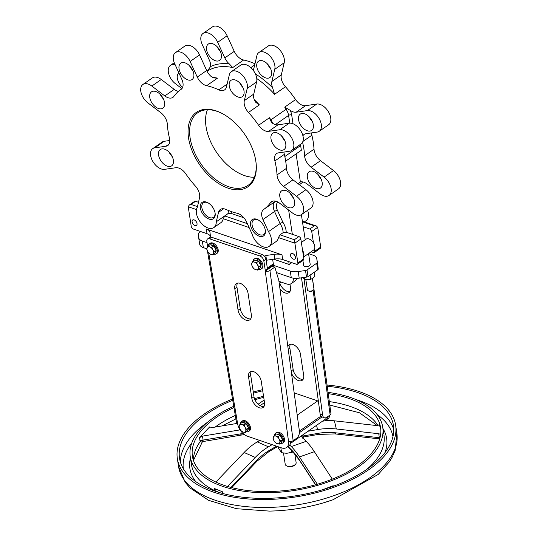 <?xml version="1.0" encoding="UTF-8"?>
<svg xmlns="http://www.w3.org/2000/svg" width="538" height="538" viewBox="0 0 538 538"><rect width="100%" height="100%" fill="white"/><g stroke="black" fill="none" stroke-linecap="round" stroke-linejoin="round"><path stroke-width="0.81" d="M169.08 144.049L165.953 146.228L154.742 147.849A12.145 7.29 -124.8 0 0 152.725 148.623A12.145 7.29 -124.8 0 0 152.725 161.266A12.145 7.29 -124.8 0 0 164.574 169.349L175.785 167.728A11.042 6.631 -124.8 0 1 185.771 173.821A72.879 43.753 -124.8 0 0 195.455 186.161A11.042 6.631 -124.8 0 1 199.531 197.897L197.298 207.332A13.248 7.956 -124.8 0 0 200.782 222.597A13.248 7.956 -124.8 0 0 213.842 227.567A13.248 7.956 -124.8 0 0 216.276 221.784L218.509 212.349A11.042 6.631 -124.8 0 1 220.338 209.47A11.042 6.631 -124.8 0 1 226.047 209.464A72.879 43.753 -124.8 0 0 237.238 213.283A11.042 6.631 -124.8 0 1 246.545 221.918L252.073 234.01A13.248 7.956 -124.8 0 0 259.632 244.904A13.248 7.956 -124.8 0 0 269.081 246.424L276.149 241.515A13.248 7.956 -124.8 0 0 278.442 237.567L294.858 243.169L300.836 239.013A2.206 1.325 -124.8 0 0 298.906 236.565L294.373 239.719L297.884 262.947A2.206 1.325 55.2 0 1 297.501 264.198A2.206 1.325 55.2 0 1 296.532 264.272L282.699 259.551L281.979 254.837L206.303 229.006A11.042 5.582 -8.7 0 1 209.968 232.369A11.042 5.582 -8.7 0 1 209.975 232.456L210.479 236.633L209.679 237.487A4.418 2.65 55.2 0 1 209.766 237.426A4.418 2.65 55.2 0 1 211.71 237.285L262.14 254.501A4.418 2.65 55.2 0 1 264.454 256.182A4.418 2.65 55.2 0 1 264.797 256.619A4.418 2.65 55.2 0 1 266.001 259.39L267.44 268.805A3.315 1.991 55.2 0 1 267.453 269.625L272.349 266.223L274.817 267.124L278.805 280.338L299.41 431.207A5.521 3.362 -70.1 0 1 296.418 438.409L293.156 440.676A3.315 1.715 -7.8 0 1 288.516 441.288A11.318 6.792 55.2 0 1 286.539 447.522A11.318 6.792 55.2 0 1 281.556 447.885L247.52 436.264A11.318 6.792 55.2 0 1 237.668 423.931A3.315 1.634 170.4 0 1 236.579 422.976L207.48 251.091M267.453 269.625L265.281 271.139A3.315 1.715 -7.8 0 0 269.921 270.52L274.817 267.124M290.789 441.496A11.318 6.792 55.2 0 1 288.711 446.015L286.539 447.522M251.266 371.489A8.554 5.138 -124.8 0 0 250.715 375.349L253.997 396.802A8.554 5.138 -124.8 0 0 263.976 406.513M237.567 283.123A8.931 5.36 -124.8 0 0 236.962 287.205L240.251 308.711A8.931 5.36 -124.8 0 0 250.735 318.832M264.528 402.646L261.246 381.2A8.554 5.138 -124.8 0 0 256.613 373.365A8.554 5.138 -124.8 0 0 250.015 372.007A8.554 5.138 -124.8 0 0 248.543 376.862L251.824 398.308A8.554 5.138 -124.8 0 0 256.458 406.143A8.554 5.138 -124.8 0 0 263.055 407.501A8.554 5.138 -124.8 0 0 264.528 402.646M234.79 288.718L238.078 310.218A8.931 5.36 -124.8 0 0 242.92 318.395A8.931 5.36 -124.8 0 0 249.807 319.814A8.931 5.36 -124.8 0 0 251.34 314.75L248.052 293.244A8.931 5.36 -124.8 0 0 243.21 285.073A8.931 5.36 -124.8 0 0 236.323 283.647A8.931 5.36 -124.8 0 0 234.79 288.718L236.962 287.205M207.641 246.72L206.834 241.441A4.418 2.65 55.2 0 1 207.594 238.933A4.418 2.65 55.2 0 1 209.538 238.798L259.968 256.014A4.418 2.65 55.2 0 1 263.822 260.896L265.268 270.318A3.315 1.991 55.2 0 1 265.281 271.139L288.516 441.288M264.454 256.182L264.797 256.619M304.017 278.919L322.612 415.087A5.521 3.362 109.9 0 0 324.353 417.757L321.885 416.863A5.521 3.362 -70.1 0 1 320.144 414.193L301.522 277.816M324.353 417.757A5.521 3.362 109.9 0 0 326.875 417.246L330.144 414.98A3.315 1.715 172.2 0 0 330.957 413.635L313.957 289.141M327.696 416.674A11.318 6.792 55.2 0 1 325.698 420.319A11.318 6.792 55.2 0 1 322.659 421.079M318.368 401.16A10.215 6.133 -124.8 0 0 317.689 400.897L294.172 392.868M290.486 443.433L325.066 419.411A10.215 6.133 -124.8 0 0 326.539 417.461M279.995 289.054A8.931 5.36 -124.8 0 0 288.96 292.611A8.931 5.36 -124.8 0 0 290.5 287.541L289.982 284.158M291.462 372.989A8.554 5.138 -124.8 0 0 302.215 380.299A8.554 5.138 -124.8 0 0 303.688 375.443L300.406 353.991A8.554 5.138 -124.8 0 0 295.765 346.163A8.554 5.138 -124.8 0 0 289.168 344.797A8.554 5.138 -124.8 0 0 287.864 346.647M290.426 344.28A8.554 5.138 -124.8 0 0 289.874 348.14L293.156 369.593A8.554 5.138 -124.8 0 0 303.136 379.303M279.794 283.116A8.931 5.36 -124.8 0 0 289.895 291.63M329.875 415.168A11.318 6.792 55.2 0 1 327.871 418.806L325.698 420.319M301.374 214.675L303.224 226.774L309.787 229.013A2.206 1.325 55.2 0 1 311.717 231.454L313.466 242.88A6.624 3.974 55.2 0 1 314.421 249.128L314.743 251.233A2.206 1.325 55.2 0 1 314.36 252.483L320.345 248.327A2.206 1.325 -124.8 0 0 320.722 247.076L317.696 227.298L316.378 226.014L302.376 221.239M265.308 230.136A8.837 5.306 55.2 0 1 263.707 234.474A8.837 5.306 55.2 0 1 256.895 233.068A8.837 5.306 55.2 0 1 252.107 224.985A8.837 5.306 55.2 0 1 253.627 219.968A8.837 5.306 55.2 0 1 258.253 219.981M250.56 225.207A9.94 5.965 -124.8 0 0 259.101 236.155A9.94 5.965 -124.8 0 0 265.368 230.56A9.94 5.965 -124.8 0 0 257.877 219.78A9.94 5.965 -124.8 0 0 250.56 225.207M272.658 123.323A11.042 6.631 -124.8 0 0 272.181 122.166A11.042 6.631 -124.8 0 0 270.896 119.839A72.879 43.753 -124.8 0 0 269.471 117.714L258.596 125.267A72.879 43.753 -124.8 0 0 248.469 112.442L259.35 104.883L255.832 102.388L254.454 100.33A11.042 6.631 55.2 0 1 253.748 94.076L244.326 100.626L247.204 88.454A12.145 7.29 -124.8 0 0 242.376 75.165A12.145 7.29 -124.8 0 0 231.333 71.668A12.145 7.29 -124.8 0 0 229.322 74.829L226.437 87.008A11.042 6.631 -124.8 0 1 224.615 89.886A11.042 6.631 -124.8 0 1 218.825 89.859A72.879 43.753 -124.8 0 0 206.646 85.703L217.52 78.144A72.879 43.753 -124.8 0 0 212.517 77.344M217.52 78.144L214.689 78.003L211.125 76.47A11.042 6.631 55.2 0 1 206.693 70.498L197.264 77.048A11.042 6.631 -124.8 0 0 206.646 85.703M197.264 77.048L190.129 61.453A12.145 7.29 -124.8 0 0 175.469 52.596A12.145 7.29 -124.8 0 0 174.675 63.686L181.804 79.288A11.042 6.631 -124.8 0 1 181.084 89.369A11.042 6.631 -124.8 0 1 181.017 89.416A72.879 43.753 -124.8 0 0 180.6 89.698A72.879 43.753 -124.8 0 0 173.922 96.363A11.042 6.631 -124.8 0 1 172.906 97.371A11.042 6.631 -124.8 0 1 164.803 95.932L151.83 86.053A12.145 7.29 -124.8 0 0 142.913 84.473A12.145 7.29 -124.8 0 0 147.856 102.839L160.828 112.718A11.042 6.631 -124.8 0 1 167.331 124.191A72.879 43.753 -124.8 0 0 169.47 138.179A11.042 6.631 -124.8 0 1 167.782 145.522A11.042 6.631 -124.8 0 1 165.953 146.228M269.081 246.424A13.248 7.956 -124.8 0 0 268.475 231.636L262.947 219.544L274.548 211.481L280.076 223.573L268.475 231.636M275.611 201.158A72.879 43.753 55.2 0 1 275.369 201.333L263.768 209.396A72.879 43.753 -124.8 0 1 263.681 209.45A11.042 6.631 -124.8 0 0 263.667 209.457A11.042 6.631 -124.8 0 0 262.947 219.544M263.768 209.396A72.879 43.753 -124.8 0 0 270.446 202.725L272.759 201.118M301.455 214.615A12.145 7.29 -124.8 0 0 296.512 196.249L283.539 186.37L292.968 179.82L305.94 189.699A12.145 7.29 -124.8 0 1 310.883 208.065L301.455 214.615A12.145 7.29 -124.8 0 1 292.537 213.035L279.565 203.156A11.042 6.631 -124.8 0 0 271.461 201.716A11.042 6.631 -124.8 0 0 270.446 202.725M292.968 179.82A11.042 6.631 55.2 0 1 286.465 168.347L277.036 174.897A11.042 6.631 -124.8 0 0 283.539 186.37M277.036 174.897A72.879 43.753 -124.8 0 0 274.898 160.916L284.326 154.366A11.042 6.631 55.2 0 1 283.99 152.052M291.636 150.465A12.145 7.29 -124.8 0 0 291.643 137.822A12.145 7.29 -124.8 0 0 279.794 129.739L268.583 131.366L278.005 124.816L289.222 123.189A12.145 7.29 -124.8 0 1 301.072 131.272A12.145 7.29 -124.8 0 1 301.065 143.915L291.636 150.465A12.145 7.29 -124.8 0 1 289.626 151.239L278.415 152.866A11.042 6.631 -124.8 0 0 276.586 153.565A11.042 6.631 -124.8 0 0 274.898 160.916M258.596 125.267A11.042 6.631 -124.8 0 0 268.583 131.366M244.326 100.626A11.042 6.631 -124.8 0 0 248.469 112.442M200.344 208.065A9.94 5.965 -124.8 0 0 208.885 219.013A9.94 5.965 -124.8 0 0 215.153 213.418A9.94 5.965 -124.8 0 0 207.661 202.638A9.94 5.965 -124.8 0 0 200.344 208.065M229.255 85.986A9.94 5.965 55.2 0 1 230.97 80.344A9.94 5.965 55.2 0 1 241.542 85.105A9.94 5.965 55.2 0 1 242.308 96.672A9.94 5.965 55.2 0 1 234.642 95.085A9.94 5.965 55.2 0 1 229.255 85.986M279.827 196.552A9.94 5.965 55.2 0 1 281.542 190.909A9.94 5.965 55.2 0 1 292.114 195.664A9.94 5.965 55.2 0 1 292.88 207.231A9.94 5.965 55.2 0 1 285.214 205.65A9.94 5.965 55.2 0 1 279.827 196.552M271.004 138.885A9.94 5.965 55.2 0 1 272.719 133.242A9.94 5.965 55.2 0 1 283.284 138.004A9.94 5.965 55.2 0 1 284.057 149.564A9.94 5.965 55.2 0 1 276.391 147.984A9.94 5.965 55.2 0 1 271.004 138.885M149.772 97.499A9.94 5.965 55.2 0 1 151.487 91.857A9.94 5.965 55.2 0 1 162.059 96.611A9.94 5.965 55.2 0 1 162.826 108.178A9.94 5.965 55.2 0 1 155.159 106.598A9.94 5.965 55.2 0 1 149.772 97.499M158.602 155.166A9.94 5.965 55.2 0 1 160.311 149.524A9.94 5.965 55.2 0 1 170.882 154.278A9.94 5.965 55.2 0 1 171.649 165.845A9.94 5.965 55.2 0 1 163.989 164.258A9.94 5.965 55.2 0 1 158.602 155.166M179.046 68.844A9.94 5.965 55.2 0 1 180.755 63.202A9.94 5.965 55.2 0 1 191.326 67.963A9.94 5.965 55.2 0 1 192.093 79.523A9.94 5.965 55.2 0 1 184.433 77.943A9.94 5.965 55.2 0 1 179.046 68.844M188.556 138.064A45.273 27.182 -124.8 0 0 227.466 187.937A45.273 27.182 -124.8 0 0 256.007 162.456A45.273 27.182 -124.8 0 0 221.885 113.343A45.273 27.182 -124.8 0 0 188.556 138.064M215.092 212.994A8.837 5.306 55.2 0 1 213.492 217.332A8.837 5.306 55.2 0 1 206.679 215.926A8.837 5.306 55.2 0 1 201.891 207.836A8.837 5.306 55.2 0 1 203.411 202.826A8.837 5.306 55.2 0 1 208.038 202.839M252.981 69.987A11.042 6.631 -124.8 0 0 253.997 67.862L256.882 55.683A12.145 7.29 55.2 0 1 258.892 52.522L268.321 45.972A12.145 7.29 55.2 0 1 279.363 49.476A12.145 7.29 55.2 0 1 284.192 62.758L281.307 74.93L271.878 81.48A11.042 6.631 -124.8 0 0 272.578 87.734A75.085 45.084 -124.8 0 0 255.382 73.888M256.767 78.548A72.879 43.753 55.2 0 1 274.575 94.305L285.449 86.746A11.042 6.631 55.2 0 1 281.307 74.93M285.449 86.746A72.879 43.753 55.2 0 1 295.577 99.577L284.703 107.129A72.879 43.753 55.2 0 1 286.122 109.261L270.291 120.277L272.134 122.967A11.042 6.631 55.2 0 0 278.005 124.816M293.028 123.753L291.683 114.964A13.248 7.956 -124.8 0 0 290.264 110.371A11.042 6.631 -124.8 0 0 296.135 112.22L305.564 105.67A11.042 6.631 55.2 0 1 295.577 99.577M305.564 105.67L316.774 104.042A12.145 7.29 55.2 0 1 328.624 112.126A12.145 7.29 55.2 0 1 328.624 124.769L319.195 131.319A12.145 7.29 55.2 0 1 317.185 132.092L305.967 133.72A11.042 6.631 -124.8 0 0 304.138 134.426A11.042 6.631 -124.8 0 0 302.907 135.778M302.86 141.487L311.879 135.22A11.042 6.631 55.2 0 1 311.549 132.913M311.879 135.22A72.879 43.753 55.2 0 1 314.017 149.208L304.595 155.751A11.042 6.631 -124.8 0 0 311.099 167.224L324.071 177.103A12.145 7.29 55.2 0 1 329.014 195.476A12.145 7.29 55.2 0 1 320.097 193.888L307.124 184.009A11.042 6.631 -124.8 0 0 300.379 181.958L296.088 153.915M311.099 167.224L320.527 160.674A11.042 6.631 55.2 0 1 314.017 149.208M320.527 160.674L333.499 170.553A12.145 7.29 55.2 0 1 338.442 188.925L329.014 195.476M302.975 181.972A72.879 43.753 55.2 0 1 300.749 183.7A72.879 43.753 55.2 0 1 300.668 183.754L300.749 183.7M299.585 184.857A11.042 6.631 55.2 0 1 300.621 183.788M307.622 210.338A13.248 7.956 55.2 0 1 306.061 220.728L304.36 221.912M210.6 66.578A11.042 6.631 -124.8 0 0 209.363 60.142L202.227 44.546A12.145 7.29 55.2 0 1 203.028 33.45L212.456 26.9A12.145 7.29 55.2 0 1 227.11 35.757L234.245 51.352L224.817 57.902A11.042 6.631 -124.8 0 0 229.255 63.874A75.085 45.084 -124.8 0 0 210.6 66.578L207.123 71.278A72.879 43.753 55.2 0 1 232.746 67.566L229.255 63.874M232.746 67.566L243.627 60.007A11.042 6.631 55.2 0 1 234.245 51.352M243.627 60.007A72.879 43.753 55.2 0 1 254.965 63.78M267.359 63.854A9.94 5.965 -124.8 0 0 270.459 68.319M317.931 174.42A9.94 5.965 -124.8 0 0 321.031 178.885M309.108 116.753A9.94 5.965 -124.8 0 0 312.208 121.218M217.144 46.712A9.94 5.965 -124.8 0 0 220.244 51.177M255.954 162.046A44.17 26.517 55.2 0 1 248.112 185.314A44.17 26.517 55.2 0 1 214.043 178.266A44.17 26.517 55.2 0 1 190.102 137.842A44.17 26.517 55.2 0 1 197.708 112.772A44.17 26.517 55.2 0 1 222.248 113.538M254.333 177.251A44.17 26.517 55.2 0 1 206.061 126.76A44.17 26.517 55.2 0 1 207.433 109.745M286.505 465.794L287.487 466.278A4.418 2.233 -8.7 0 0 294.562 465.195L295.355 464.442A5.521 2.791 171.3 0 1 294.784 464.899A5.521 2.791 171.3 0 1 286.505 465.794A5.521 2.791 171.3 0 1 285.227 464.334L283.499 453.077M294.804 453.951L296.142 462.667A5.521 2.791 171.3 0 1 295.355 464.442M308.173 290.776L309.155 291.26A2.206 1.116 -8.7 0 0 312.692 290.715L313.479 289.962A3.315 1.675 171.3 0 1 313.136 290.238A3.315 1.675 171.3 0 1 308.173 290.776A3.315 1.675 171.3 0 1 307.406 289.901L305.833 279.619M312.376 278.583L313.95 288.899A3.315 1.675 171.3 0 1 313.479 289.962M308.556 253.633L313.109 255.187A11.042 5.582 171.3 0 1 316.774 258.556A11.042 5.582 171.3 0 1 316.788 258.644L317.232 262.356A2.206 1.116 171.3 0 1 316.687 263.23L307.016 269.955A2.206 1.116 171.3 0 1 305.51 270.5L298.193 271.562A11.042 5.582 171.3 0 1 290.264 271.058L272.921 265.14A2.206 1.325 -124.8 0 0 273.331 263.869L272.638 259.356M213.842 227.567L220.91 222.658A13.248 7.956 -124.8 0 0 223.209 218.71L224.797 215.96L227.877 213.727L216.276 221.784M197.466 206.632L191.044 204.44L189.154 205.146L188.239 206.774L191.266 226.552A2.206 1.325 55.2 0 0 193.196 228.993L207.022 233.714A11.042 5.582 171.3 0 1 210.439 236.283M290.52 255.476A3.315 1.991 55.2 0 1 291.092 253.593A3.315 1.991 55.2 0 1 294.616 255.18A3.315 1.991 55.2 0 1 294.871 259.034A3.315 1.991 55.2 0 1 292.316 258.509A3.315 1.991 55.2 0 1 290.52 255.476M192.106 221.878A3.315 1.991 55.2 0 1 192.678 220.002A3.315 1.991 55.2 0 1 196.202 221.582A3.315 1.991 55.2 0 1 196.457 225.442A3.315 1.991 55.2 0 1 193.902 224.911A3.315 1.991 55.2 0 1 192.106 221.878M243.922 217.796L231.078 213.411L228.105 213.667M286.223 232.234A15.461 9.28 -124.8 0 0 282.833 222.14L280.076 223.573A13.248 7.956 55.2 0 1 283.116 232.678L286.223 232.234L298.906 236.565M278.442 237.567L280.029 234.817L283.116 232.678M300.379 181.958L297.991 183.646M269.471 117.714L270.291 120.277M169.8 140.485L164.171 141.299A12.145 7.29 -124.8 0 0 162.153 142.079L152.725 148.623M178.381 91.426A11.042 6.631 55.2 0 1 174.225 89.382L161.259 79.503A12.145 7.29 -124.8 0 0 152.335 77.923L142.913 84.473M163.417 98.972A9.94 5.965 55.2 0 1 160.317 94.513M172.241 156.639A9.94 5.965 55.2 0 1 169.147 152.18M206.693 70.498L199.558 54.903A12.145 7.29 -124.8 0 0 184.897 46.046L175.469 52.596M192.685 70.323A9.94 5.965 55.2 0 1 189.584 65.858M253.748 94.076L256.633 81.904A12.145 7.29 -124.8 0 0 251.804 68.615A12.145 7.29 -124.8 0 0 240.762 65.118L231.333 71.668M242.9 87.465A9.94 5.965 55.2 0 1 239.8 83M290.264 110.371L284.703 107.129M285.685 161.138L301.354 150.25L300.634 145.542L299.35 145.105M302.551 142.187A72.879 43.753 55.2 0 1 304.595 155.751M296.135 112.22L307.346 110.593A12.145 7.29 55.2 0 1 319.195 118.676A12.145 7.29 55.2 0 1 319.195 131.319M298.563 119.739A9.94 5.965 -124.8 0 0 303.95 128.838A9.94 5.965 -124.8 0 0 311.61 130.425A9.94 5.965 -124.8 0 0 310.843 118.858A9.94 5.965 -124.8 0 0 300.271 114.096A9.94 5.965 -124.8 0 0 298.563 119.739M307.386 177.406A9.94 5.965 -124.8 0 0 312.773 186.504A9.94 5.965 -124.8 0 0 320.44 188.085A9.94 5.965 -124.8 0 0 319.666 176.525A9.94 5.965 -124.8 0 0 309.094 171.763A9.94 5.965 -124.8 0 0 307.386 177.406M203.028 33.45A12.145 7.29 55.2 0 1 217.688 42.307L224.817 57.902M206.599 49.698A9.94 5.965 -124.8 0 0 211.985 58.797A9.94 5.965 -124.8 0 0 219.652 60.384A9.94 5.965 -124.8 0 0 218.879 48.817A9.94 5.965 -124.8 0 0 208.307 44.055A9.94 5.965 -124.8 0 0 206.599 49.698M274.575 94.305L272.578 87.734M258.892 52.522A12.145 7.29 55.2 0 1 269.935 56.026A12.145 7.29 55.2 0 1 274.763 69.308L271.878 81.48M256.814 66.84A9.94 5.965 -124.8 0 0 262.201 75.939A9.94 5.965 -124.8 0 0 269.868 77.526A9.94 5.965 -124.8 0 0 269.094 65.959A9.94 5.965 -124.8 0 0 258.522 61.204A9.94 5.965 -124.8 0 0 256.814 66.84M314.36 252.483A2.206 1.325 55.2 0 1 313.392 252.557L311.119 251.784M281.979 254.837A11.042 5.582 -8.7 0 0 274.057 254.333L265.833 255.53L266.559 260.237L274.777 259.047A11.042 5.582 171.3 0 1 282.699 259.551M198.495 202.288L195.576 201.293A2.206 1.325 -124.8 0 0 194.601 201.36L189.154 205.146M300.836 239.013L303.862 258.791L297.884 262.947M297.501 264.198L303.486 260.042A2.206 1.325 -124.8 0 0 303.862 258.791M302.464 221.817L314.32 225.859L316.378 226.014M303.224 226.774L305.214 239.753M301.361 242.43L306.061 239.161A6.624 3.974 55.2 0 1 313.466 242.88M316.687 263.23L317.696 269.827A2.206 1.116 -8.7 0 0 318.24 268.946L317.797 265.234A11.042 5.582 -8.7 0 0 317.783 265.147A11.042 5.582 -8.7 0 0 317.77 265.059M317.696 269.827L308.025 276.545L307.016 269.955M207.016 242.638L202.335 241.037A11.042 5.582 171.3 0 1 198.677 237.675A11.042 5.582 171.3 0 1 198.663 237.588L198.213 233.875A2.206 1.116 171.3 0 1 198.757 232.994L200.788 231.582M308.543 253.566L310.204 264.414A3.315 1.675 171.3 0 1 309.39 265.752A3.315 1.675 171.3 0 1 305.887 266.633A3.315 1.675 171.3 0 1 303.654 265.416L302.894 260.453M291.825 262.665L289.188 264.494L273.694 259.202M290.264 271.058L291.273 277.648A11.042 5.582 -8.7 0 0 299.202 278.153L306.519 277.097A2.206 1.116 -8.7 0 0 308.025 276.545M286.465 168.347A72.879 43.753 -124.8 0 0 284.326 154.366M291.273 277.648L276.471 272.598M206.787 248.805L203.344 247.635L202.335 241.037M198.69 237.756L199.672 244.178A11.042 5.582 -8.7 0 0 199.685 244.265A11.042 5.582 -8.7 0 0 203.344 247.635M293.318 278.153A11.042 6.631 55.2 0 1 291.314 283.553A11.042 6.631 55.2 0 1 286.458 283.903L278.946 281.334M291.314 283.553L294.938 281.031A11.042 6.631 -124.8 0 0 296.714 278.368M281.233 282.12L279.242 283.506M289.188 264.494L288.751 261.616M302.585 250.439A6.624 3.974 55.2 0 1 303.54 256.687M314.421 249.128A6.624 3.974 55.2 0 1 313.62 250.042L303.593 257.009M288.637 210.062L292.349 234.326M264.75 256.283L265.833 255.53M300.634 145.542L284.824 156.531M293.472 198.024A9.94 5.965 55.2 0 1 290.372 193.566M284.649 140.364A9.94 5.965 55.2 0 1 281.549 135.899M181.884 88.629L175.408 83.693A12.145 7.29 55.2 0 1 170.465 65.327A12.145 7.29 55.2 0 1 175.159 64.742M178.865 72.845A9.94 5.965 -124.8 0 0 177.332 78.353A9.94 5.965 -124.8 0 0 182.631 87.378M303.15 437.26L302.679 437.811M302.423 435.141L302.564 436.069L303.936 436.937L318.261 434.435L318.14 433.352L302.564 436.069A2.206 1.116 -8.7 0 0 301.361 436.486M236.848 423.467L210.224 427.885L209.188 427.643L209.591 426.97L199.484 437.656L200.136 441.711L201.663 442.122L202.026 441.685M259.74 440.434L257.278 441.886A58.521 39.59 113.8 0 0 244.104 452.492L215.866 482.061M289.733 445L291.293 446.553A58.521 17.579 70.7 0 1 299.451 456.923L317.326 484.247M308.032 431.247L317.568 429.586A58.521 50.451 -13.4 0 1 336.337 428.981L378.739 433.729L379.344 437.703A2.206 1.116 171.3 0 1 380.03 437.643M254.904 399.754A95.165 48.097 171.3 0 1 263.721 397.394M328.227 393.655A95.165 48.097 171.3 0 1 380.561 427.495A95.165 48.097 171.3 0 1 293.768 489.439A95.165 48.097 171.3 0 1 192.422 456.285A95.165 48.097 171.3 0 1 233.969 407.542M325.517 420.434A58.521 50.451 -13.4 0 1 334.394 420.817L377.353 425.632L379.337 424.697L380.756 429.149M380.642 434.361L378.739 433.729M379.687 438.907L334.992 433.904A2.206 0.43 -83.6 0 0 335.497 432.794L379.344 437.703L379.781 438.443A2.206 1.748 168 0 1 379.821 438.436M272.107 444.657L268.435 446.816A58.521 39.59 113.8 0 0 255.261 457.428L227.54 486.446M202.698 441.268L203.055 440.461A2.206 1.399 -14.5 0 0 200.136 441.711A95.165 48.097 171.3 0 0 193.357 460.212M203.055 440.461L203.095 440.091A2.206 1.116 -8.7 0 0 199.995 441.005M240.076 429.902A58.521 42.045 -135.9 0 0 238.771 430.097L202.49 436.116L199.484 437.656M300.998 436.13L306.196 441.328A58.521 17.579 70.7 0 1 314.36 451.691L332.296 479.116M332.666 486.453L332.397 486.049M233.754 406.284A97.371 49.214 -8.7 0 0 190.237 456.621A97.371 49.214 -8.7 0 0 293.936 490.542A97.371 49.214 -8.7 0 0 382.74 427.165A97.371 49.214 -8.7 0 0 328.052 392.384M263.553 396.271A97.371 49.214 -8.7 0 0 254.474 398.685M322.296 489.836L333.183 485.727L333.264 486.238M383.769 434.038L382.74 427.165M218.858 492.371L214.427 490.387L214.124 488.403L222.51 491.806L222.772 493.487M215.63 489.129L214.427 490.387M195.704 481.564A99.51 50.296 171.3 0 1 190.452 457.999M382.955 428.544A99.51 50.296 171.3 0 1 384.986 452.599M253.438 393.157A108.212 54.694 171.3 0 1 262.712 390.79M327.212 386.244A108.212 54.694 171.3 0 1 393.453 425.524A108.212 54.694 171.3 0 1 294.763 495.955A108.212 54.694 171.3 0 1 179.524 458.262A108.212 54.694 171.3 0 1 232.732 400.245M392.969 436.587A106.067 53.612 -8.7 0 0 377.145 414.556M191.81 442.915A106.067 53.612 -8.7 0 0 183.297 468.672M253.264 392.02A110.418 55.811 171.3 0 1 262.544 389.68M327.043 385.013A110.418 55.811 171.3 0 1 395.638 425.188A110.418 55.811 171.3 0 1 294.932 497.058A110.418 55.811 171.3 0 1 177.345 458.591A110.418 55.811 171.3 0 1 232.524 399.028M332.941 499.789A106.746 53.948 171.3 0 1 323.479 502.828A106.746 53.948 171.3 0 1 269.41 511.1L236.478 508.699L208.663 500.36L190.042 487.939L185.247 482.398L178.562 466.554A110.418 55.811 171.3 0 0 333.621 495.747A110.418 55.811 171.3 0 0 396.856 433.151L395.181 450.36L392.249 457.078L389.425 461.745L378.254 474.402L332.975 499.775L323.479 502.828M303.089 277.595L304.508 279.363L307.669 279.753L310.702 279.309L312.86 278.274L314.891 276.397L314.253 272.221M310.702 279.309L310.063 275.126M304.508 279.363L304.212 277.426M278.193 446.735L278.408 448.134L281.616 452.7L286.68 453.326L293.102 452.021M291.529 452.613L291.132 450.03M281.616 452.7L280.843 447.636M274.555 435.155A6.073 3.645 55.2 0 1 275.638 433.137A6.073 3.645 55.2 0 1 282.094 436.049A6.073 3.645 55.2 0 1 282.564 443.117A6.073 3.645 55.2 0 1 280.298 443.426M275.638 433.137L276.505 432.539A6.073 3.645 55.2 0 1 282.968 435.444A6.073 3.645 55.2 0 1 283.439 442.512L282.564 443.117M240.52 423.54A6.073 3.645 55.2 0 1 241.602 421.523A6.073 3.645 55.2 0 1 248.058 424.428A6.073 3.645 55.2 0 1 248.529 431.496A6.073 3.645 55.2 0 1 246.263 431.806M241.602 421.523L242.47 420.918A6.073 3.645 55.2 0 1 248.933 423.823A6.073 3.645 55.2 0 1 249.403 430.891L248.529 431.496M253.015 261.152A6.073 3.645 55.2 0 1 254.097 259.141A6.073 3.645 55.2 0 1 260.553 262.046A6.073 3.645 55.2 0 1 261.024 269.114A6.073 3.645 55.2 0 1 258.758 269.424M254.097 259.141L254.965 258.536A6.073 3.645 55.2 0 1 261.428 261.441A6.073 3.645 55.2 0 1 261.898 268.509L261.024 269.114M208.246 245.873A6.073 3.645 55.2 0 1 209.329 243.855A6.073 3.645 55.2 0 1 215.792 246.76A6.073 3.645 55.2 0 1 216.263 253.828A6.073 3.645 55.2 0 1 213.996 254.144M209.329 243.855L210.203 243.25A6.073 3.645 55.2 0 1 216.659 246.162A6.073 3.645 55.2 0 1 217.13 253.23L216.263 253.828M279.693 442.747L279.296 444.126L277.137 443.655A4.418 2.65 -124.8 0 0 279.693 442.747A4.418 2.65 -124.8 0 0 279.114 438.974L280.614 441.005L279.693 442.747M275.503 442.835L274.01 440.804A4.418 2.65 -124.8 0 0 277.137 443.655L275.503 442.835M273.035 438.416L273.432 437.038A4.418 2.65 -124.8 0 0 274.01 440.804L273.035 438.416M275.987 436.123L278.139 436.587L279.114 438.974A4.418 2.65 -124.8 0 0 275.987 436.123A4.418 2.65 -124.8 0 0 273.432 437.038L274.353 435.296L275.987 436.123M274.353 435.296L276.27 433.964L280.056 435.255L278.139 436.587M277.124 434.253A4.418 2.65 55.2 0 1 280.049 435.255L282.524 439.674L280.614 441.005M282.524 439.674L281.213 442.794L279.296 444.126M280.063 435.262A4.418 2.65 55.2 0 1 282.41 439.465M282.43 439.896A4.418 2.65 55.2 0 1 281.656 441.725M245.658 431.126L245.261 432.505L243.102 432.041A4.418 2.65 -124.8 0 0 245.658 431.126A4.418 2.65 -124.8 0 0 245.079 427.36L246.579 429.385L245.658 431.126M241.468 431.214L239.975 429.183A4.418 2.65 -124.8 0 0 243.102 432.041L241.468 431.214M239 426.795L239.397 425.417A4.418 2.65 -124.8 0 0 239.975 429.183L239 426.795M241.952 424.502L244.104 424.973L245.079 427.36A4.418 2.65 -124.8 0 0 241.952 424.502A4.418 2.65 -124.8 0 0 239.397 425.417L240.318 423.675L241.952 424.502M240.318 423.675L242.234 422.343L246.021 423.641L244.104 424.973M248.374 427.845A4.418 2.65 55.2 0 0 246.027 423.648L248.495 428.053L246.579 429.385M248.495 428.053L247.177 431.173L245.261 432.505M243.089 422.639A4.418 2.65 55.2 0 1 246.014 423.635M248.395 428.275A4.418 2.65 55.2 0 1 247.628 430.111M258.153 268.744L257.749 270.123L255.597 269.659A4.418 2.65 -124.8 0 0 258.153 268.744A4.418 2.65 -124.8 0 0 257.574 264.978L259.067 267.003L258.153 268.744M253.963 268.832L252.47 266.801A4.418 2.65 -124.8 0 0 255.597 269.659L253.963 268.832M251.495 264.414L251.892 263.035A4.418 2.65 -124.8 0 0 252.47 266.801L251.495 264.414M254.447 262.12L256.599 262.591L257.574 264.978A4.418 2.65 -124.8 0 0 254.447 262.12A4.418 2.65 -124.8 0 0 251.892 263.035L252.813 261.293L254.447 262.12M252.813 261.293L254.73 259.962L256.619 260.607L258.516 261.26L256.599 262.591M255.577 260.257A4.418 2.65 55.2 0 1 258.509 261.253L260.984 265.671L259.067 267.003M260.984 265.671L259.666 268.792L257.749 270.123M258.516 261.26A4.418 2.65 55.2 0 1 260.869 265.463M260.89 265.893A4.418 2.65 55.2 0 1 260.116 267.729M213.391 253.459L212.987 254.844L210.835 254.373A4.418 2.65 -124.8 0 0 213.391 253.459A4.418 2.65 -124.8 0 0 212.813 249.693L214.306 251.723L213.391 253.459M209.201 253.546L207.708 251.522A4.418 2.65 -124.8 0 0 210.835 254.373L209.201 253.546M206.726 249.134L207.13 247.756A4.418 2.65 -124.8 0 0 207.708 251.522L206.726 249.134M209.679 246.841L211.838 247.305L212.813 249.693A4.418 2.65 -124.8 0 0 209.679 246.841A4.418 2.65 -124.8 0 0 207.13 247.756L208.045 246.014L209.679 246.841M208.045 246.014L209.961 244.682L213.754 245.974L211.838 247.305M210.815 244.972A4.418 2.65 55.2 0 1 213.747 245.974L216.222 250.392L214.306 251.723M216.222 250.392L214.904 253.512L212.987 254.844M213.754 245.98A4.418 2.65 55.2 0 1 216.108 250.177M216.128 250.614A4.418 2.65 55.2 0 1 215.355 252.443M269.921 270.52L293.156 440.676M237.668 423.931L208.731 253.015M253.997 396.802L251.824 398.308M250.715 375.349L248.543 376.862M240.251 308.711L238.078 310.218M267.44 268.805L265.268 270.318M266.001 259.39L263.822 260.896M262.14 254.501L259.968 256.014M211.71 237.285L209.538 238.798M320.144 414.193L322.612 415.087M313.116 290.312L330.144 414.98M291.179 370.964L293.156 369.593M288.22 349.29L289.874 348.14M317.689 400.897L297.211 415.128M299.397 431.106L320.917 416.156M322.06 416.923L299.437 432.639M260.103 405.645L264.514 402.572M273.331 263.869L267.325 268.038M223.209 218.71L249.121 227.554M247.339 223.66L224.797 215.96M188.239 206.774L196.457 209.578M206.303 229.006L207.022 233.714M228.623 210.56L227.877 213.727M231.078 213.411L231.501 211.636M218.509 212.349L223.674 208.764M282.833 222.14L277.4 210.271A2.206 0.504 -24.6 0 0 274.548 211.481A11.042 6.631 -124.8 0 1 275.241 201.42M277.4 210.271A8.837 5.306 55.2 0 1 277.991 202.201A2.206 1.769 55.4 0 0 277.897 202.066M275.718 201.185A2.206 1.769 55.4 0 0 275.301 201.373L263.849 209.336M294.373 239.719L280.029 234.817M254.689 64.943L250.809 67.64M227.13 84.083L218.825 89.859M259.35 104.883A72.879 43.753 -124.8 0 0 254.171 99.543M275.389 124.587L288.59 115.414L289.774 123.141M287.084 108.609L286.122 109.261A11.042 6.631 55.2 0 1 287.413 111.588A11.042 6.631 55.2 0 1 288.59 115.414A2.206 1.116 -8.7 0 1 291.683 114.964M191.044 204.44L195.576 201.293M314.32 225.859L309.787 229.013M311.717 231.454L317.696 227.298M320.722 247.076L314.743 251.233M318.24 268.946L317.232 262.356M305.51 270.5L306.519 277.097M299.202 278.153L298.193 271.562M174.225 89.382L164.803 95.932M161.259 79.503L151.83 86.053M316.774 104.042L307.346 110.593M164.171 141.299L154.742 147.849M256.633 81.904L247.204 88.454M199.558 54.903L190.129 61.453M274.057 254.333L274.777 259.047M316.788 258.644L317.797 265.234M284.192 62.758L274.763 69.308M333.499 170.553L324.071 177.103M305.94 189.699L296.512 196.249M289.222 123.189L279.794 129.739M227.11 35.757L217.688 42.307M302.477 438.127L303.607 437.038A2.206 2.058 66.7 0 0 302.719 437.784A2.206 1.527 47.3 0 1 302.699 437.831M303.936 436.937L303.607 437.038A2.206 2.058 66.7 0 1 303.849 436.95M315.651 484.725L299.41 459.909A54.103 16.254 -109.3 0 0 291.865 450.326L288.032 446.486M335.497 432.794A54.103 46.645 166.6 0 0 318.14 433.352M215.133 427.071A95.165 48.097 171.3 0 1 235.301 415.444M329.31 401.597A95.165 48.097 171.3 0 1 378.066 425.652M209.733 427.925L209.591 426.97M276.519 446.163L269.013 450.582A54.103 36.597 113.8 0 0 256.828 460.394L231.017 487.415M256.828 460.394A2.206 0.767 43.7 0 1 256.942 461.261L231.77 487.61M243.129 433.541A54.103 38.87 -135.9 0 0 240.533 433.877L203.095 440.091L202.49 436.116M287.769 446.668L292.295 451.187A2.206 1.789 -45 0 1 291.865 450.326M292.295 451.187L299.552 460.42A2.206 1.338 -33.2 0 1 299.41 459.909M269.013 450.582A2.206 1.184 59.5 0 1 268.65 451.833L277.621 446.54M240.533 433.877A2.206 1.358 80.6 0 0 241.965 434.953L244.46 434.63M218.206 492.169A97.371 49.214 171.3 0 1 191.454 464.576L190.237 456.621M383.95 435.081A97.371 49.214 171.3 0 1 383.957 435.121A97.371 49.214 171.3 0 1 366.687 469.452M180.425 462.196A108.212 54.694 171.3 0 1 207.513 422.29M355.995 399.566A108.212 54.694 171.3 0 1 393.776 429.546M334.394 420.817L336.337 428.981M255.261 457.428L244.104 452.492M268.435 446.816L257.278 441.886M316.552 425.329L317.568 429.586M238.771 430.097L239.645 429.196M314.36 451.691L299.451 456.923M306.196 441.328L291.293 446.553M207.594 238.933L209.766 237.426M309.047 253.216L309.135 253.828M312.504 278.509L313.667 287.05M264.131 400.043L258.146 404.206M272.948 265.12L267.46 268.933M207.507 71.003L207.083 71.298M181.252 89.247L180.6 89.698M317.783 265.147L316.774 258.556M199.685 244.265L198.677 237.675M174.251 62.697L170.465 65.327M193.445 460.467L202.523 441.496M222.194 425.894L235.886 418.894M329.781 405.04L359.478 412.787L377.346 425.632M201.884 441.745L241.965 434.953M334.992 433.904L318.261 434.435M299.552 460.42L315.483 484.772M256.942 461.261L268.65 451.833M177.345 458.591L178.562 466.554M395.638 425.188L396.856 433.151"/></g></svg>
